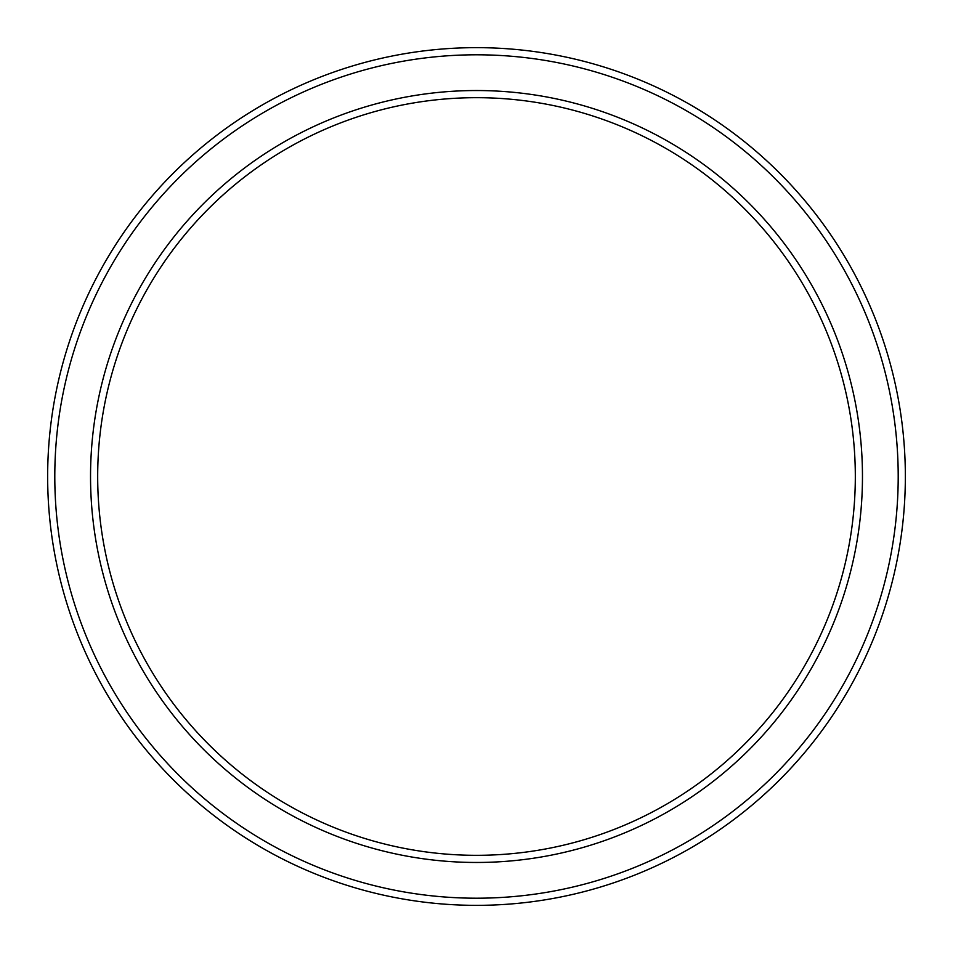 <?xml version="1.0" encoding="UTF-8"?>
<svg xmlns="http://www.w3.org/2000/svg" width="953" height="953" viewBox="0 0 953 953"><rect width="100%" height="100%" fill="white"/><g stroke="black" fill="none" stroke-linecap="round" stroke-linejoin="round"><path stroke-width="1.43" d="M855.317 476.5A378.817 378.817 0 0 0 476.5 97.682A378.817 378.817 0 0 0 97.682 476.5A378.817 378.817 0 0 0 476.5 855.317A378.817 378.817 0 0 0 855.317 476.5M90.535 476.5A385.965 385.965 0 0 1 476.5 90.535A385.965 385.965 0 0 1 862.465 476.5A385.965 385.965 0 0 1 476.5 862.465A385.965 385.965 0 0 1 90.535 476.5M898.202 476.5A421.702 421.702 0 0 0 476.5 54.797A421.702 421.702 0 0 0 54.797 476.5A421.702 421.702 0 0 0 476.5 898.202A421.702 421.702 0 0 0 898.202 476.5M47.65 476.5A428.85 428.85 0 0 1 476.5 47.65A428.85 428.85 0 0 1 905.35 476.5A428.85 428.85 0 0 1 476.5 905.35A428.85 428.85 0 0 1 47.65 476.5"/></g></svg>
